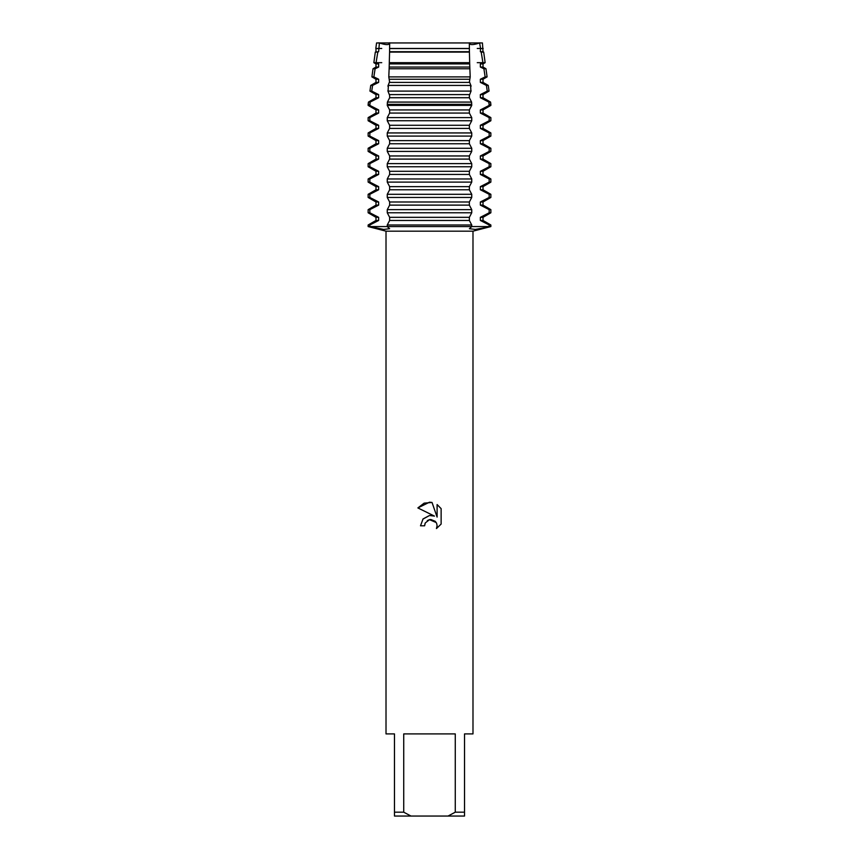 <?xml version="1.0" encoding="UTF-8"?>
<svg xmlns="http://www.w3.org/2000/svg" width="859" height="859" viewBox="0 0 859 859"><rect width="100%" height="100%" fill="white"/><g stroke="black" fill="none" stroke-linecap="round" stroke-linejoin="round"><path stroke-width="1.29" d="M482.436 42.95L479.601 42.95L482.436 42.95L483.016 51.701L483.692 52.098L481.201 52.098L482.93 62.675L485.142 62.675L483.016 63.91L483.016 67.045L485.979 68.763L483.896 68.763L485.142 76.891L487.096 76.891L483.016 79.253L483.016 82.389L488.266 85.428L486.419 85.428L487.257 91.108L489.05 91.108L483.016 94.597L483.016 97.733L490.553 102.081L488.846 102.081L489.168 105.399L490.865 105.399L483.016 109.931L483.016 113.066L490.865 117.608L489.168 117.608L489.168 120.743L490.865 120.743L483.016 125.274L483.016 128.41L490.865 132.941L489.168 132.941L489.168 136.087L490.865 136.087L483.016 140.618L483.016 143.754L490.865 148.285L489.168 148.285L489.168 151.42L490.865 151.42L483.016 155.962L483.016 159.098L490.865 163.629L489.168 163.629L489.168 166.764L490.865 166.764L483.016 171.295L483.016 174.431L490.865 178.973L489.168 178.973L489.168 182.108L490.865 182.108L483.016 186.639L483.016 189.775L490.865 194.306L489.168 194.306L489.168 197.452L490.865 197.452L483.016 201.983L483.016 205.118L490.865 209.65L489.168 209.65L489.168 212.785L490.865 212.785L483.016 217.327L483.016 220.462L490.865 224.994L489.168 224.994L489.168 226.561L490.865 226.561L475.274 229.439L469.401 228.709L471.741 226.561L489.168 226.561L471.741 226.561L471.741 224.994L387.259 224.994L387.259 226.561L389.599 228.709L383.737 229.439L369.832 226.561L471.741 226.561L369.832 226.561L369.832 224.994L368.135 224.994L375.984 220.462L378.647 220.462L378.647 217.327L369.832 212.785L369.832 209.65L368.135 209.65L375.984 205.118L378.647 205.118L378.647 201.983L369.832 197.452L369.832 194.306L368.135 194.306L375.984 189.775L378.647 189.775L378.647 186.639L369.832 182.108L369.832 178.973L368.135 178.973L375.984 174.431L378.647 174.431L378.647 171.295L369.832 166.764L369.832 163.629L368.135 163.629L375.984 159.098L378.647 159.098L378.647 155.962L369.832 151.42L369.832 148.285L368.135 148.285L375.984 143.754L378.647 143.754L378.647 140.618L369.832 136.087L369.832 132.941L368.135 132.941L375.984 128.41L378.647 128.41L378.647 125.274L369.832 120.743L369.832 117.608L368.135 117.608L375.984 113.066L378.647 113.066L378.647 109.931L369.832 105.399L370.154 102.081L368.447 102.081L375.984 97.733L378.647 97.733L378.647 94.597L371.743 91.108L372.581 85.428L370.734 85.428L375.984 82.389L378.647 82.389L378.647 79.253L373.858 76.891L375.104 68.763L373.021 68.763L375.984 67.045L378.647 67.045L378.647 63.91L376.07 62.675L377.799 52.098L375.308 52.098L378.647 51.701L379.399 42.95L479.601 42.95L480.578 48.469L483.188 48.469M480.074 42.789C473.041 45.194 469.465 45.194 469.347 42.789C469.465 45.194 473.041 45.194 480.074 42.789M436.447 528.553L437.113 525.751L436.64 523.367L435.288 521.338L430.864 519.502L429.5 519.652L425.269 522.959L424.614 525.794L420.502 525.794L423.047 518.933L429.5 515.507L434.482 516.109L417.871 507.927L429.5 502.193L432.023 502.461L437.102 517.075L437.102 504.555L441.129 508.635L441.129 524.076L436.458 528.553L441.129 524.076M455.27 812.184L448.011 816.05L410.989 816.05L403.73 812.184L403.73 733.908L455.27 733.908L455.27 812.184L464.526 812.184L464.526 733.908L472.987 733.908L472.987 231.168L490.865 226.561L490.865 224.994M368.135 224.994L368.135 226.561L386.013 231.168L472.987 231.168M424.614 525.794L425.033 523.507M434.482 516.109L431.401 515.443M429.5 515.507L422.853 519.169M427.267 520.64L429.36 519.684M429.5 519.652L436.232 522.562M441.129 508.635L437.102 504.555M432.023 502.461L424.131 503.149L417.871 507.927M389.653 42.789C389.535 45.194 385.959 45.194 378.926 42.789C385.959 45.194 389.535 45.194 389.653 42.789M368.135 226.561L369.832 226.561L368.135 226.561M376.564 42.95L379.399 42.95L376.564 42.95L375.812 48.469L381.75 48.469M386.013 231.168L386.013 733.908L394.474 733.908L394.474 816.05L410.989 816.05M448.011 816.05L464.526 816.05L464.526 812.184M394.474 812.184L403.73 812.184M369.832 224.994L378.647 220.462M375.984 220.462L375.984 217.327L378.647 217.327M375.984 217.327L368.135 212.785L369.832 212.785M369.832 209.65L378.647 205.118M375.984 205.118L375.984 201.983L378.647 201.983M375.984 201.983L368.135 197.452L369.832 197.452M369.832 194.306L378.647 189.775M375.984 189.775L375.984 186.639L378.647 186.639M375.984 186.639L368.135 182.108L369.832 182.108M369.832 178.973L378.647 174.431M375.984 174.431L375.984 171.295L378.647 171.295M375.984 171.295L368.135 166.764L369.832 166.764M369.832 163.629L378.647 159.098M375.984 159.098L375.984 155.962L378.647 155.962M375.984 155.962L368.135 151.42L369.832 151.42M369.832 148.285L378.647 143.754M375.984 143.754L375.984 140.618L378.647 140.618M375.984 140.618L368.135 136.087L369.832 136.087M369.832 132.941L378.647 128.41M375.984 128.41L375.984 125.274L378.647 125.274M375.984 125.274L368.135 120.743L369.832 120.743M369.832 117.608L378.647 113.066M375.984 113.066L375.984 109.931L378.647 109.931M375.984 109.931L368.135 105.399L369.832 105.399M370.154 102.081L378.647 97.733M375.984 97.733L375.984 94.597L378.647 94.597M375.984 94.597L369.95 91.108L371.743 91.108M372.581 85.428L378.647 82.389M375.984 82.389L375.984 79.253L378.647 79.253M375.984 79.253L371.904 76.891L373.858 76.891M375.104 68.763L378.647 67.045M375.984 67.045L375.984 63.91L378.647 63.91M375.984 63.91L373.858 62.675L381.75 62.675M489.168 212.785L480.353 217.327L483.016 217.327M387.259 212.785L471.741 212.785L471.741 209.65L387.259 209.65L387.259 212.785L389.642 217.327L389.642 220.462L387.259 224.994M480.353 217.327L480.353 220.462L483.016 220.462M489.168 197.452L480.353 201.983L480.353 205.118L483.016 205.118M480.353 205.118L489.168 209.65M480.353 220.462L489.168 224.994M480.353 201.983L483.016 201.983M387.259 197.452L471.741 197.452L471.741 194.306L387.259 194.306L387.259 197.452L389.642 201.983L389.642 205.118L387.259 209.65M489.168 182.108L480.353 186.639L480.353 189.775L483.016 189.775M480.353 189.775L489.168 194.306M480.353 186.639L483.016 186.639M387.259 182.108L471.741 182.108L471.741 178.973L387.259 178.973L387.259 182.108L389.642 186.639L389.642 189.775L387.259 194.306M489.168 166.764L480.353 171.295L480.353 174.431L483.016 174.431M480.353 174.431L489.168 178.973M480.353 171.295L483.016 171.295M387.259 166.764L471.741 166.764L471.741 163.629L387.259 163.629L387.259 166.764L389.642 171.295L389.642 174.431L387.259 178.973M489.168 151.42L480.353 155.962L480.353 159.098L483.016 159.098M480.353 159.098L489.168 163.629M480.353 155.962L483.016 155.962M387.259 151.42L471.741 151.42L471.741 148.285L387.259 148.285L387.259 151.42L389.642 155.962L389.642 159.098L387.259 163.629M489.168 136.087L480.353 140.618L480.353 143.754L483.016 143.754M480.353 143.754L489.168 148.285M480.353 140.618L483.016 140.618M387.259 136.087L471.741 136.087L471.741 132.941L387.259 132.941L387.259 136.087L389.642 140.618L389.642 143.754L387.259 148.285M489.168 120.743L480.353 125.274L480.353 128.41L483.016 128.41M480.353 128.41L489.168 132.941M480.353 125.274L483.016 125.274M387.259 120.743L471.741 120.743L471.741 117.608L387.259 117.608L387.259 120.743L389.642 125.274L389.642 128.41L387.259 132.941M489.168 105.399L480.353 109.931L480.353 113.066L483.016 113.066M480.353 113.066L489.168 117.608M480.353 109.931L483.016 109.931M387.259 105.399L471.741 105.399L471.591 102.081L387.409 102.081L387.259 105.399L389.642 109.931L389.642 113.066L387.259 117.608M387.259 104.315L471.741 104.315M487.257 91.108L480.353 94.597L480.353 97.733L483.016 97.733M480.353 97.733L488.846 102.081M480.353 94.597L483.016 94.597M429.5 91.108L470.925 91.108L470.614 85.428L388.386 85.428L388.075 91.108L429.5 91.108M485.142 76.891L480.353 79.253L480.353 82.389L483.016 82.389M480.353 82.389L486.419 85.428M480.353 79.253L483.016 79.253M388.794 76.891L470.206 76.891L469.873 68.763L389.127 68.763L388.794 76.891L389.642 82.389L469.358 82.389L470.206 76.891M477.25 62.675L482.93 62.675L480.353 63.91L480.353 67.045L483.016 67.045M480.353 67.045L483.896 68.763M480.353 63.91L483.016 63.91M389.331 62.675L469.669 62.675L469.422 52.098L389.578 52.098L389.127 68.763M377.799 52.098L378.647 51.701M477.25 48.469L480.578 48.469L480.353 51.701L483.016 51.701M480.353 51.701L481.201 52.098M375.984 51.701L375.984 48.566L378.647 48.566M480.353 48.566L483.016 48.566M389.632 48.469L469.368 48.469L469.347 42.95L389.653 42.95L389.578 52.098M389.621 81.594L387.871 86.147M387.871 90.839L389.621 95.381M471.591 102.081L469.358 97.733L469.358 94.597L389.642 94.597L389.642 97.733L387.409 102.081M471.741 224.994L469.358 220.462L469.358 217.327L471.741 212.785M471.741 209.65L469.358 205.118L469.358 201.983L471.741 197.452M471.741 194.306L469.358 189.775L469.358 186.639L471.741 182.108M471.741 178.973L469.358 174.431L469.358 171.295L471.741 166.764M471.741 163.629L469.358 159.098L469.358 155.962L471.741 151.42M471.741 148.285L469.358 143.754L469.358 140.618L471.741 136.087M471.741 132.941L469.358 128.41L469.358 125.274L471.741 120.743M471.741 117.608L469.358 113.066L469.358 109.931L471.741 105.399M469.379 95.381L471.129 90.839M471.129 86.147L469.379 81.594M469.873 68.763L469.669 62.675M469.422 52.098L469.368 48.469M389.642 48.566L469.358 48.566M389.642 51.701L469.358 51.701M389.642 63.91L469.358 63.91M389.642 67.045L469.358 67.045M389.642 79.253L469.358 79.253M389.642 97.733L469.358 97.733M489.168 104.315L490.865 104.315L490.865 105.399M389.642 109.931L469.358 109.931M389.642 113.066L469.358 113.066M389.642 125.274L469.358 125.274M389.642 128.41L469.358 128.41M389.642 140.618L469.358 140.618M389.642 143.754L469.358 143.754M389.642 155.962L469.358 155.962M389.642 159.098L469.358 159.098M389.642 171.295L469.358 171.295M389.642 174.431L469.358 174.431M389.642 186.639L469.358 186.639M389.642 189.775L469.358 189.775M389.642 201.983L469.358 201.983M389.642 205.118L469.358 205.118M389.642 220.462L469.358 220.462M389.642 217.327L469.358 217.327M368.447 102.081L368.135 104.315L369.832 104.315M483.692 52.098L485.142 62.675M485.979 68.763L487.096 76.891M488.266 85.428L489.05 91.108M490.553 102.081L490.865 104.315M490.865 117.608L490.865 120.743M490.865 132.941L490.865 136.087M490.865 148.285L490.865 151.42M490.865 163.629L490.865 166.764M490.865 178.973L490.865 182.108M490.865 194.306L490.865 197.452M490.865 209.65L490.865 212.785M370.734 85.428L369.95 91.108M373.021 68.763L371.904 76.891M375.308 52.098L373.858 62.675M368.135 209.65L368.135 212.785M368.135 194.306L368.135 197.452M368.135 178.973L368.135 182.108M368.135 163.629L368.135 166.764M368.135 148.285L368.135 151.42M368.135 132.941L368.135 136.087M368.135 117.608L368.135 120.743M368.135 104.315L368.135 105.399"/></g></svg>
